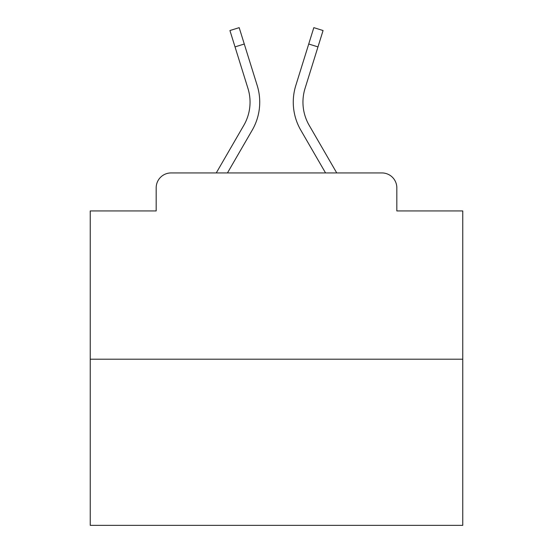 <?xml version="1.0" encoding="UTF-8"?>
<svg xmlns="http://www.w3.org/2000/svg" width="553" height="553" viewBox="0 0 553 553"><rect width="100%" height="100%" fill="white"/><g stroke="black" fill="none" stroke-linecap="round" stroke-linejoin="round"><path stroke-width="0.83" d="M156.174 187.84L156.174 210.935L156.174 187.84A14.903 14.903 0 0 1 171.077 172.937L216.258 172.937L243.832 125.303A46.196 46.196 0 0 0 247.958 88.425L229.93 30.533L239.179 27.65L257.207 85.542A55.881 55.881 0 0 1 252.216 130.155L227.449 172.937M462.764 359.201L90.236 359.201L90.236 525.35L462.764 525.35L462.764 210.935L396.826 210.935L396.826 187.84A14.903 14.903 0 0 0 381.923 172.937L171.077 172.937M90.236 359.201L90.236 210.935L156.174 210.935M317.968 46.894L308.726 44.012L313.821 27.65L323.07 30.533L305.042 88.425A46.196 46.196 0 0 0 309.168 125.303L336.742 172.937L381.923 172.937M396.826 210.935L396.826 187.84M295.793 85.542L308.726 44.012L295.793 85.542A55.881 55.881 0 0 0 300.784 130.155L325.551 172.937M235.032 46.894L244.274 44.012L257.207 85.542M243.832 125.303A46.196 46.196 0 0 0 247.958 88.425A46.196 46.196 0 0 1 243.832 125.303A46.196 46.196 0 0 0 247.958 88.425A46.196 46.196 0 0 1 243.832 125.303A46.196 46.196 0 0 0 247.958 88.425A46.196 46.196 0 0 1 243.832 125.303A46.196 46.196 0 0 0 247.958 88.425A46.196 46.196 0 0 1 243.832 125.303A46.196 46.196 0 0 0 247.958 88.425A46.196 46.196 0 0 1 243.832 125.303A46.196 46.196 0 0 0 247.958 88.425A46.196 46.196 0 0 1 243.832 125.303A46.196 46.196 0 0 0 247.958 88.425A46.196 46.196 0 0 1 243.832 125.303A46.196 46.196 0 0 0 247.958 88.425A46.196 46.196 0 0 1 243.832 125.303A46.196 46.196 0 0 0 247.958 88.425A46.196 46.196 0 0 1 243.832 125.303A46.196 46.196 0 0 0 247.958 88.425A46.196 46.196 0 0 1 243.832 125.303A46.196 46.196 0 0 0 247.958 88.425A46.196 46.196 0 0 1 243.832 125.303A46.196 46.196 0 0 0 247.958 88.425A46.196 46.196 0 0 1 243.832 125.303A46.196 46.196 0 0 0 247.958 88.425A46.196 46.196 0 0 1 243.832 125.303A46.196 46.196 0 0 0 247.958 88.425A46.196 46.196 0 0 1 243.832 125.303A46.196 46.196 0 0 0 247.958 88.425A46.196 46.196 0 0 1 243.832 125.303"/></g></svg>
